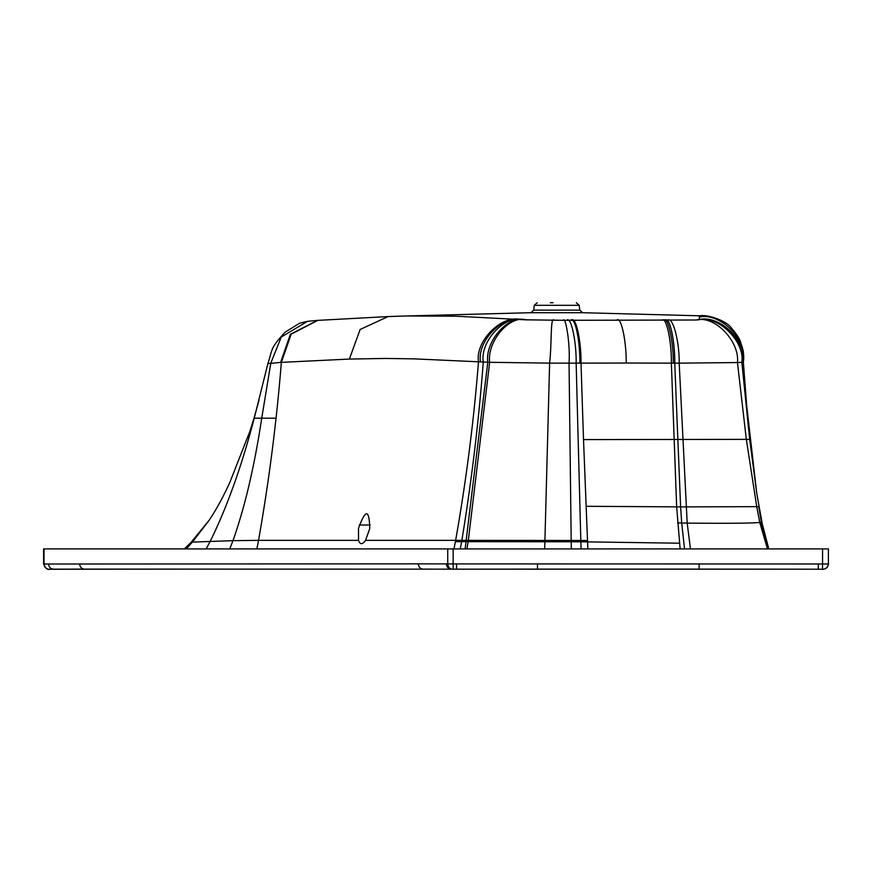 <?xml version="1.0" encoding="UTF-8"?>
<svg xmlns="http://www.w3.org/2000/svg" width="872" height="872" viewBox="0 0 872 872"><rect width="100%" height="100%" fill="white"/><g stroke="black" fill="none" stroke-linecap="round" stroke-linejoin="round"><path stroke-width="1.31" d="M550.385 302.737L552.968 302.737M406.559 315.969L456.187 316.22L525.162 319.806L563.41 320.307L696.205 320.002L699.399 319.664L699.399 316.351M570.506 320.286C575.029 315.708 580.174 341.366 579.836 363.112L576.152 363.123C576.49 341.355 570.92 315.719 566.8 320.297M526.056 319.839C509.499 314.988 487.023 341.323 489.65 362.305L549.622 363.123L544.924 540.455L455.631 540.357A209.858 194.87 -90 0 1 455.391 541.654A218.763 203.121 -90 0 1 453.941 548.924M563.41 320.307C565.111 315.773 570.386 341.399 569.045 363.144L571.193 540.477L544.924 540.455L544.891 541.763L468.166 541.665L489.65 362.305L478.499 361.793A1750.169 1624.994 -90 0 1 455.631 540.357L365.564 540.357C362.414 544.76 360.071 544.76 358.534 540.357L358.479 528.508C365.51 508.888 369.27 508.888 369.75 528.508L365.564 540.357M423.432 569.1A5.254 4.872 -90 0 1 418.342 563.857L446.355 563.901C446.693 567.149 448.372 568.904 451.402 569.154L452.383 569.187M203.874 569.1L49.486 569.263C47.535 570.092 45.573 568.337 43.6 564.021L418.342 563.857M43.6 564.01L43.6 548.924L828.4 548.924L828.4 563.977L822.569 563.977L822.569 548.924M446.355 563.901L453.146 563.933L453.222 569.187L456.579 569.154L456.568 563.912L822.569 563.977L822.503 569.231C821.195 569.492 827.768 569.852 828.4 563.977C828.051 567.182 826.274 568.936 823.07 569.22L822.503 569.231C821.086 569.318 827.332 570.277 828.4 563.977L828.237 565.252M453.222 569.187L818.263 569.198L818.263 563.944M699.115 563.857L699.115 569.1L816.792 569.198M53.301 569.154L59.231 569.144M48.516 563.912C48.843 567.149 50.522 568.904 53.552 569.154L84.54 569.1A5.254 4.872 -90 0 1 79.668 563.857M53.552 569.154L84.758 569.1A5.254 4.872 -90 0 1 84.54 569.1L451.216 569.154M358.534 540.357L258.526 540.357A1750.169 1624.994 90 0 0 276.043 418.2A1750.169 1624.994 90 0 0 281.351 362.37L268.358 363.548M276.043 418.2L261.72 418.189L270.832 363.057L281.253 337.05L307.533 321.332L299.434 323.316L284.981 332.297C270.004 348.745 272.925 348.146 267.944 363.428L254.243 418.178C241.718 466.128 227.047 507.166 210.228 541.283L206.163 548.924M699.399 319.664C719.476 314.53 747.359 341.573 743.304 361.913L746.726 405.992L743.391 362.708A1750.18 1750.18 0 0 0 746.726 406.036A1750.18 1750.18 84.9 0 1 743.14 358.697L741.832 346.784C740.502 342.402 741.156 339.361 731.63 328.341C727.172 321.049 707.933 314.138 699.399 315.795L582.594 312.71L579.782 310.138L533.697 310.138L530.874 312.71L582.594 312.71M756.765 493.443L746.726 406.003A1750.18 1750.18 -95 0 1 743.238 360.245L743.304 361.913M699.224 319.752C719.313 314.683 746.89 341.628 743.086 362.076L741.843 362.283L749.691 439.455L756.776 493.498A1750.18 1750.18 -95 0 1 756.776 493.476A1750.18 1750.18 84.9 0 1 756.776 493.476A1750.18 1750.18 0 0 1 756.776 493.476L761.866 522.099L761.158 522.023M699.399 317.125C719.487 312.1 747.304 339.306 743.195 359.58L743.336 361.804C747.457 341.541 719.422 314.454 699.399 319.61M746.726 405.992L756.776 493.476L749.691 439.455L746.726 406.003A1750.18 1750.18 0 0 1 743.195 359.58M746.726 406.036A1750.18 1750.18 0 0 1 743.336 361.804A1750.18 1750.18 0 0 0 746.726 406.036M698.472 319.861C718.299 314.868 745.113 341.715 741.843 362.283L737.45 362.556L746.334 439.368L583.51 439.597L581.003 363.112L626.194 363.035C626.521 341.29 620.973 315.62 616.853 320.198M667.571 320.318C672.748 315.719 679.484 341.453 679.19 363.144L737.45 362.556C739.881 341.813 715.084 315.13 696.205 320.002M587.837 548.924L583.51 439.597M662.033 320.297C666.143 315.708 671.702 341.366 671.364 363.123L674.754 363.134L680.607 506.905L676.65 506.861L680.138 548.924M820.258 569.209L790.817 569.176M522.949 319.719C504.975 314.738 479.905 341.192 483.284 362.054C478.673 421.939 471.534 481.377 461.855 540.357L460.263 548.924M533.697 310.138L534.264 305.309L579.204 305.309L579.782 310.138M587.445 540.498L580.817 540.487L576.152 363.123L549.622 363.123C552.041 341.486 550.199 315.806 554.232 320.286M679.462 543.202L580.861 541.795L580.817 540.487L571.193 540.477L571.323 548.924M525.162 319.806C508.223 314.923 484.908 341.29 487.775 362.24L465.125 548.924M521.587 319.643C502.872 314.596 476.951 341.126 480.483 361.902M520.671 319.577C501.749 314.509 475.087 341.083 478.499 361.793L414.156 358.861L385.184 358.447L349.356 359.068L281.351 362.37L291.15 334.183L317.844 320.373L388.105 316.569L360.147 329.474L349.356 359.068M256.837 548.924A218.763 203.121 90 0 0 258.526 540.357L232.966 540.662L229.772 548.924M44.014 548.924L44.014 564.01C44.352 567.203 45.998 568.958 48.952 569.263M452.688 569.187C449.876 569.1 448.219 567.356 447.728 563.933L447.728 548.924M453.146 548.924L453.146 563.933L456.568 563.912M259.017 400.303L254.014 418.168L261.72 418.189C254.45 466.346 244.858 507.177 232.966 540.662L192.385 542.101L186.259 548.924M317.463 320.406L290.365 334.259L280.588 362.414M749.691 439.455L746.334 439.368L756.733 506.654L680.607 506.905L681.708 522.982L677.609 522.884M665.412 320.307C669.533 315.719 675.092 341.377 674.754 363.134L679.19 363.144L687.191 523.091L681.708 522.982L684.542 548.924M673.271 363.123C673.62 341.366 667.625 315.708 663.93 320.307M626.194 363.035L671.364 363.123L676.65 506.861L586.028 506.294M571.672 320.286C575.793 315.697 581.341 341.366 581.003 363.112L579.836 363.112M254.014 418.168L249.686 431.902L229.772 482.576C222.622 498.065 215.657 510.741 208.866 520.606L192.385 542.101L191.175 542.275L184.363 548.924M359.22 525.009L370.186 525.031M756.787 493.607L761.954 522.11L762.063 523.124L761.332 523.047M768.799 548.924L762.063 523.124L768.69 548.924M762.237 527.843L767.207 546.341M768.09 548.924L762.717 530.143L758.705 506.523L756.733 506.654L759.752 522.47L767.469 548.924M761.18 522.186L759.752 522.47C751.097 523.276 726.91 523.483 687.191 523.091L690.45 548.924M699.115 569.1L537.501 569.1L537.501 563.857M544.651 548.924L544.891 541.763L580.861 541.795L581.101 548.924M455.391 541.654L468.166 541.665L466.88 548.924M534.264 305.309L537.163 302.737M579.204 305.309L576.316 302.737M530.874 312.71L407.082 315.958M818.263 569.198L822.503 569.231M52.331 569.176L53.399 569.154M317.059 320.427L317.844 320.373M388.105 316.569L406.603 315.969M307.533 321.332L317.016 320.427M743.391 362.578L743.162 359.068M743.184 359.329L743.118 358.261M423.214 569.1L431.041 569.1M222.578 569.1L54.74 569.231M191.175 542.275L208.866 520.606M762.15 523.135L761.954 522.11M456.579 569.154L537.501 569.1"/></g></svg>
